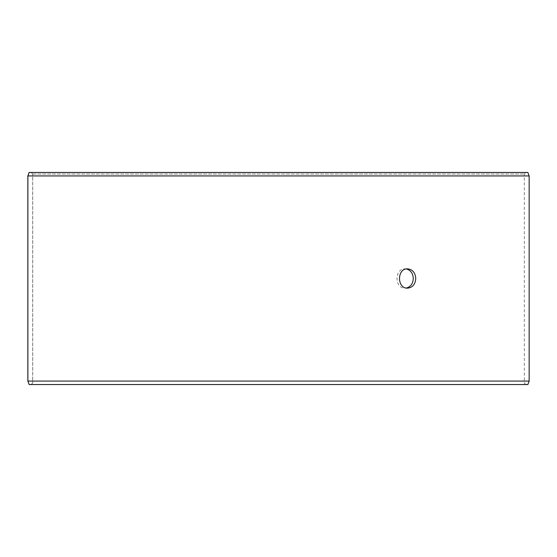 <?xml version="1.0" encoding="UTF-8"?>
<svg xmlns="http://www.w3.org/2000/svg" width="557" height="557" viewBox="0 0 557 557"><rect width="100%" height="100%" fill="white"/><g stroke="black" fill="none" stroke-linecap="round" stroke-linejoin="round"><path stroke-width="0.42" stroke-dasharray="2.79 2.09" d="M31.164 384.546L525.871 384.546L29.152 384.546L31.164 384.546L32.71 383L32.71 174L31.164 172.454L525.871 172.454L31.164 172.454M32.71 174L524.332 174L32.668 174L31.129 172.454M527.89 172.454L29.11 172.454M529.15 175.928L27.85 175.928M527.89 384.546L29.11 384.546M529.15 381.072L27.85 381.072M31.129 384.546L32.668 383L32.668 174M406.352 268.968L405.113 268.857C394.342 268.265 394.349 288.735 405.113 288.143L406.352 288.032M525.871 384.546L524.332 383L524.332 174L525.871 172.454M405.113 288.143L407.592 288.143M405.113 268.857L407.592 268.857"/><path stroke-width="0.84" d="M27.885 381.072L29.152 384.546L27.85 381.072L27.85 175.928L29.11 172.454L527.89 172.454L529.15 175.928L27.885 175.928L27.885 381.072L529.15 381.072L529.15 175.928M29.152 172.454L27.885 175.928M29.152 384.546L527.89 384.546L529.15 381.072M406.352 288.032C410.655 286.876 412.96 283.694 413.28 278.5C412.967 273.313 410.662 270.138 406.352 268.968M415.759 278.5C415.306 284.355 412.584 287.572 407.592 288.143C396.828 288.735 396.835 268.265 407.592 268.857C412.577 269.421 415.299 272.638 415.759 278.5"/></g></svg>
